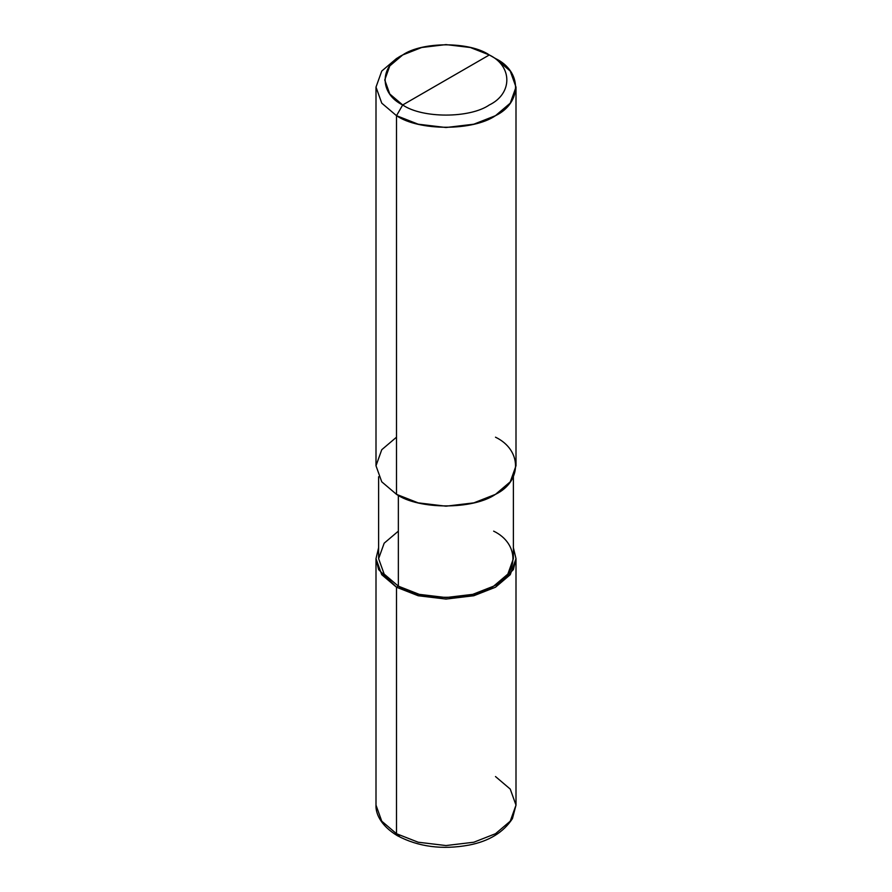 <?xml version="1.0" encoding="UTF-8"?>
<svg xmlns="http://www.w3.org/2000/svg" width="892" height="892" viewBox="0 0 892 892"><rect width="100%" height="100%" fill="white"/><g stroke="black" fill="none" stroke-linecap="round" stroke-linejoin="round"><path stroke-width="1.34" d="M396.505 437.192L381.754 449.713L376 465.769L381.754 481.825L396.505 494.346L396.505 115.681L418.192 124.2L446 127.523L473.808 124.2L495.495 115.681L510.246 103.16L516 87.104L510.246 71.059L495.495 58.526L489.307 54.958C512.677 66.209 512.677 93.716 489.307 104.966C469.816 118.458 422.184 118.458 402.693 104.966L489.307 54.958L470.329 47.51L446 44.6L421.671 47.51L402.693 54.958L389.782 65.919L384.753 79.968L389.782 94.006L402.693 104.966L396.505 115.681L396.505 494.346L381.754 481.825L376 465.769L376 87.104L381.754 103.16L396.505 115.681L381.754 103.16L376 87.104L381.754 71.059L396.505 58.526L381.754 71.059L376 87.104M398.356 531.141L384.162 543.195L378.621 558.648L384.162 574.102L398.356 586.156L396.505 587.226L378.609 569.598L376 558.637L378.621 547.688L376 558.648L381.754 574.704L396.505 587.226L396.505 833.719L381.754 821.186L376 805.13L381.754 821.186L396.505 833.719L397.408 835.715L399.705 835.436M376 558.648L376 805.13C375.565 812.846 379.981 825.234 397.408 835.715L396.505 833.719L396.505 587.226L398.356 586.156L398.356 495.383L398.356 586.156L384.162 574.102L378.621 558.648L378.621 476.729M402.693 104.966C379.323 93.716 379.323 66.209 402.693 54.958C422.184 41.467 469.816 41.467 489.307 54.958L402.693 104.966C422.184 118.458 469.816 118.458 489.307 104.966C512.677 93.716 512.677 66.209 489.307 54.958L495.495 58.526C522.199 71.393 522.199 102.825 495.495 115.681C473.217 131.102 418.783 131.102 396.505 115.681L402.693 104.966M397.408 835.715C418.337 846.854 442.209 849.987 469.014 845.092C488.95 841.234 503.434 832.403 512.443 818.6L516 805.13L510.246 821.186L495.495 833.719L473.808 842.226L446 845.549L418.192 842.226L396.505 833.719L418.192 842.226L446 845.549L473.808 842.226L495.495 833.719L510.246 821.186L516 805.13L510.246 789.086L495.495 776.553M396.505 587.226L418.192 595.744L446 599.067L473.808 595.744L495.495 587.226L510.246 574.704L516 558.648L513.379 547.688L516 558.637L513.391 569.598L495.495 587.226L473.808 595.744L446 599.067L418.192 595.744L396.505 587.226M513.379 476.729L513.379 558.648L507.838 574.102L493.644 586.156L472.76 594.351L446 597.551L419.24 594.351L398.356 586.156C419.798 600.996 472.202 600.996 493.644 586.156C519.345 573.779 519.345 543.518 493.644 531.141M516 87.104L516 465.769L510.246 481.825L495.495 494.346L473.808 502.865L446 506.188L418.192 502.865L396.505 494.346C418.783 509.767 473.217 509.767 495.495 494.346C522.199 481.49 522.199 450.047 495.495 437.192M396.505 58.526L402.693 54.958M516 805.13L516 558.648M495.495 58.526L489.307 54.958"/></g></svg>
